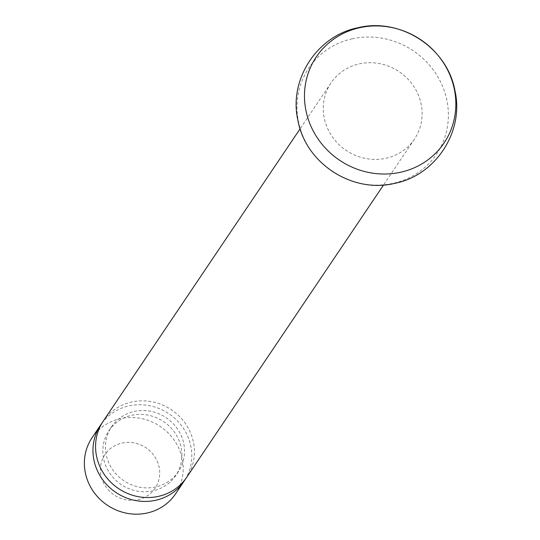 <?xml version="1.0" encoding="UTF-8"?>
<svg xmlns="http://www.w3.org/2000/svg" width="540" height="540" viewBox="0 0 540 540"><rect width="100%" height="100%" fill="white"/><g stroke="black" fill="none" stroke-linecap="round" stroke-linejoin="round"><path stroke-width="0.41" stroke-dasharray="2.7 2.03" d="M359.255 63.889A50.301 47.446 -146 0 1 412.337 84.328A50.301 47.446 -146 0 1 414.416 139.158A50.301 47.446 -146 0 1 386.134 158.24A50.301 47.446 -146 0 1 333.052 137.801A50.301 47.446 -146 0 1 330.973 82.971A50.301 47.446 -146 0 1 359.255 63.889M103.261 421.099A50.301 47.446 -146 0 1 131.544 402.023A50.301 47.446 -146 0 1 184.626 422.456A50.301 47.446 -146 0 1 186.705 477.293M134.237 411.46A40.237 37.955 -146 0 1 176.695 427.808A40.237 37.955 -146 0 1 178.362 471.677A40.237 37.955 -146 0 1 155.736 486.938A40.237 37.955 -146 0 1 113.272 470.59A40.237 37.955 -146 0 1 111.611 426.721A40.237 37.955 -146 0 1 134.237 411.46M131.618 415.334A40.237 37.955 -146 0 1 174.083 431.683A40.237 37.955 -146 0 1 175.75 475.551A40.237 37.955 -146 0 1 153.124 490.813A40.237 37.955 -146 0 1 110.66 474.471A40.237 37.955 -146 0 1 108.992 430.603A40.237 37.955 -146 0 1 131.618 415.334M102.006 423.077A50.301 47.446 -146 0 1 128.932 405.905A50.301 47.446 -146 0 1 181.271 425.351A50.301 47.446 -146 0 1 185.348 479.196M92.063 437.731A50.301 47.446 -146 0 1 120.346 418.655A50.301 47.446 -146 0 1 173.428 439.088A50.301 47.446 -146 0 1 175.507 493.925M121.993 443.063A30.179 28.465 -146 0 1 158.591 465.001A30.179 28.465 -146 0 1 138.119 499.675A30.179 28.465 -146 0 1 101.513 477.731A30.179 28.465 -146 0 1 121.993 443.063M352.114 38.826A77.024 72.65 -146 0 1 445.534 94.817A77.024 72.65 -146 0 1 393.275 183.303A77.024 72.65 -146 0 1 299.855 127.312A77.024 72.65 -146 0 1 352.114 38.826M414.416 139.158L383.549 184.991M178.362 471.677L175.75 475.551M111.611 426.721L108.992 430.603M330.973 82.971L300.112 128.804"/><path stroke-width="0.81" d="M383.549 184.991L186.705 477.293A50.301 47.446 -146 0 1 158.423 496.368A50.301 47.446 -146 0 1 105.347 475.936A50.301 47.446 -146 0 1 103.261 421.099L300.112 128.804M185.348 479.196A50.301 47.446 -146 0 1 184.093 481.174A50.301 47.446 -146 0 1 155.81 500.249A50.301 47.446 -146 0 1 102.728 479.817A50.301 47.446 -146 0 1 100.649 424.98A50.301 47.446 -146 0 1 102.006 423.077M184.093 481.174L175.507 493.925A50.301 47.446 -146 0 1 147.224 513A50.301 47.446 -146 0 1 94.142 492.568A50.301 47.446 -146 0 1 92.063 437.731L100.649 424.98M359.586 27.736A77.024 72.65 -146 0 1 452.999 83.734A77.024 72.65 -146 0 1 400.741 172.22A77.024 72.65 -146 0 1 307.321 116.222A77.024 72.65 -146 0 1 359.586 27.736M394.943 183.303C435.733 175.338 464.265 131.423 454.997 90.916C447.431 47.716 400.478 17.145 357.912 27.743C317.129 35.708 288.596 79.616 297.857 120.123C305.424 163.323 352.377 193.9 394.943 183.303"/></g></svg>
